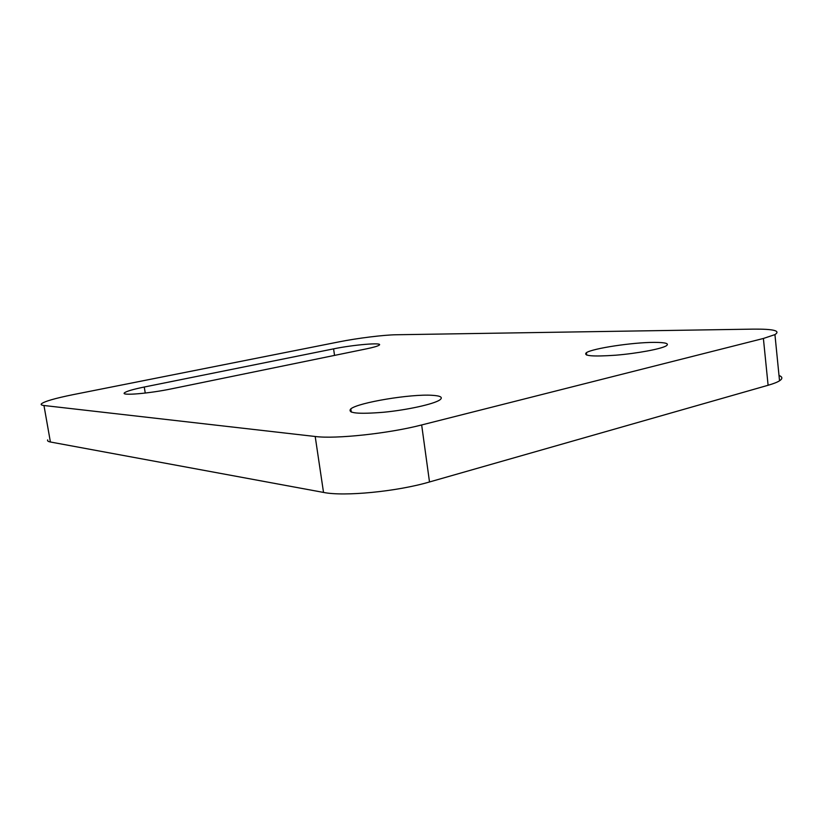 <?xml version="1.0" encoding="UTF-8"?>
<svg xmlns="http://www.w3.org/2000/svg" width="823" height="823" viewBox="0 0 823 823"><rect width="100%" height="100%" fill="white"/><g stroke="black" fill="none" stroke-linecap="round" stroke-linejoin="round"><path stroke-width="1.23" d="M171.729 388.795C149.416 393.487 120.724 395.904 124.396 392.89C126.238 391.326 132.853 389.372 144.251 387.026L333.593 348.859C353.448 344.734 383.58 342.203 379.228 345.125C377.85 346.123 373.549 347.378 366.317 348.88L171.729 388.795M654.295 342.378C665.684 342.399 669.644 343.572 666.177 345.886C660.838 349.034 637.053 353.448 615.697 355.207C592.611 356.781 582.849 355.937 586.398 352.676C592.642 348.396 632.733 342.337 654.295 342.378M432.116 395.297C440.737 395.822 443.288 397.365 439.78 399.947C433.762 404.103 407.478 409.936 383.641 412.251C357.871 414.329 346.936 413.197 350.814 408.856C358.416 402.519 410.79 393.847 432.116 395.297M763.394 338.469L774.937 334.611C780.914 330.774 773.671 328.943 753.22 329.128L396.305 334.755C383.806 334.899 357.244 338.202 339.076 341.854L73.504 394.567C54.802 398.353 44.072 401.48 41.315 403.939C40.759 404.71 41.644 405.235 43.958 405.502L315.199 436.488C335.455 439.204 388.734 433.526 421.664 424.956L763.394 338.469L768.106 385.267L429.503 481.969C396.912 491.578 343.891 496.681 323.521 492.421L50.409 442.002C48.073 441.55 47.158 440.85 47.672 439.894M779.011 375.473C782.601 376.883 782.776 378.662 779.535 380.792C777.241 382.242 773.435 383.734 768.106 385.267M144.251 387.026L145.26 393.055M333.593 348.859L334.539 355.402M43.958 405.502L50.409 442.002M315.199 436.488L323.521 492.421M421.664 424.956L429.503 481.969M124.396 392.89L124.53 393.661M586.398 352.676L586.686 355.094M350.814 408.856L351.287 412.117M774.937 334.611L779.535 380.792"/></g></svg>
